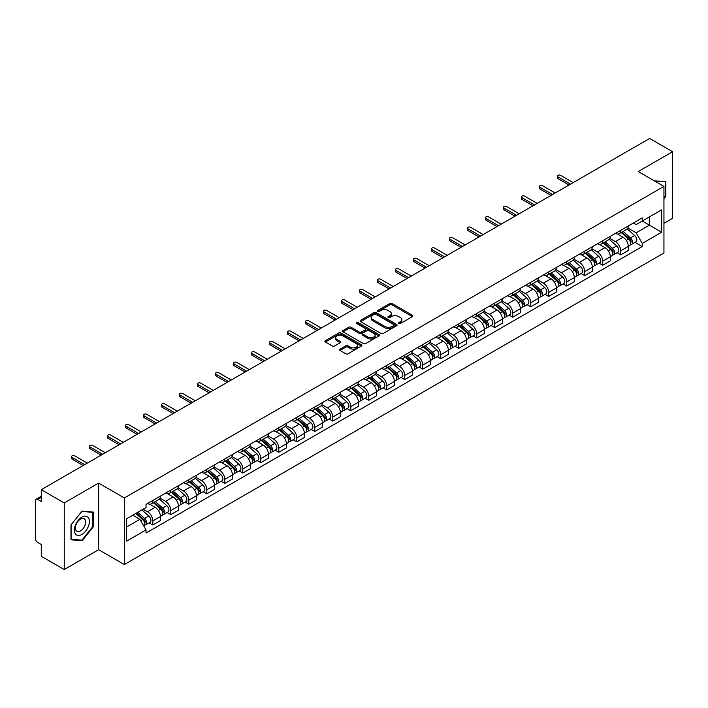 <?xml version="1.0" encoding="UTF-8"?>
<svg xmlns="http://www.w3.org/2000/svg" width="708" height="708" viewBox="0 0 708 708"><rect width="100%" height="100%" fill="white"/><g stroke="black" fill="none" stroke-linecap="round" stroke-linejoin="round"><path stroke-width="1.06" d="M398.79 323.547A1.124 0.646 0 0 0 400.374 323.547L412.401 316.609A1.602 0.92 0 0 0 412.87 315.954A1.602 0.92 0 0 0 412.401 315.299L392.02 303.528A1.602 0.92 0 0 0 389.763 303.528L377.727 310.476A1.124 0.646 0 0 0 377.399 310.936A1.124 0.646 0 0 0 377.727 311.396A1.124 0.646 0 0 0 379.311 311.396L380.869 310.493A5.124 2.956 0 0 1 388.117 310.493L389.816 311.476A5.124 2.956 0 0 1 391.32 313.564A5.124 2.956 0 0 1 389.816 315.653L388.258 316.556A1.124 0.646 0 0 0 387.931 317.016A1.124 0.646 0 0 0 388.258 317.467A1.124 0.646 0 0 0 389.843 317.467L391.4 316.573A5.124 2.956 0 0 1 398.648 316.573L400.347 317.556A5.124 2.956 0 0 1 401.843 319.644A5.124 2.956 0 0 1 400.347 321.733L398.79 322.636A1.124 0.646 0 0 0 398.462 323.096A1.124 0.646 0 0 0 398.79 323.547L398.79 322.636M340.052 349.159A1.602 0.92 0 0 0 339.583 349.814A1.602 0.92 0 0 0 340.052 350.469L345.769 353.77A1.602 0.92 0 0 0 348.035 353.77L361.399 346.053A1.602 0.92 0 0 0 361.868 345.398A1.602 0.92 0 0 0 361.399 344.743L341.017 332.981A1.602 0.92 0 0 0 338.751 332.981L325.388 340.69A1.602 0.92 0 0 0 324.919 341.344A1.602 0.92 0 0 0 325.388 341.999L332.3 345.991A1.602 0.92 0 0 0 334.565 345.991L340.283 342.69A1.602 0.92 0 0 0 340.752 342.035A1.602 0.92 0 0 0 340.283 341.38L336.858 339.406A4.283 2.469 0 0 1 335.601 337.654A4.283 2.469 0 0 1 338.247 335.371A4.283 2.469 0 0 1 342.911 335.902L356.328 343.654A4.283 2.469 0 0 1 357.584 345.398A4.283 2.469 0 0 1 354.938 347.681A4.283 2.469 0 0 1 350.274 347.15L348.035 345.858A1.602 0.92 0 0 0 345.769 345.858L340.052 349.159L340.052 350.469L345.769 347.194L345.769 345.858M124.334 497.954L98.616 483.095L64.242 502.945L41.285 489.688L649.643 138.458L672.6 151.707L638.227 171.557L663.945 186.408L124.334 497.954L124.334 564.55L663.945 253.004L663.945 186.408M380.984 333.441A1.602 0.92 0 0 0 383.249 333.441L396.613 325.724A1.602 0.92 0 0 0 397.082 325.069A1.602 0.92 0 0 0 396.613 324.414L376.231 312.653A1.602 0.92 0 0 0 373.966 312.653L360.602 320.361A1.602 0.92 0 0 0 360.133 321.016A1.602 0.92 0 0 0 360.602 321.671L380.984 333.441M357.142 323.795A1.124 0.646 0 0 1 358.283 323.954L378.984 335.902L365.638 343.601A1.602 0.92 0 0 1 363.381 343.601L342.999 331.84L342.999 330.53A1.602 0.92 0 0 0 342.53 331.185A1.602 0.92 0 0 0 342.999 331.84M342.999 330.53L348.717 327.229A1.602 0.92 0 0 1 350.982 327.229L359.248 331.999A1.602 0.92 0 0 0 361.514 331.999L365.301 329.813A1.602 0.92 0 0 0 365.771 329.158A1.602 0.92 0 0 0 365.301 328.503L356.699 323.538A1.124 0.646 0 0 1 356.372 323.078A1.124 0.646 0 0 1 357.062 322.476A1.124 0.646 0 0 1 358.283 322.618L379.001 334.583A1.602 0.92 0 0 1 379.47 335.238A1.602 0.92 0 0 1 379.001 335.893L379.001 334.583M64.242 502.945L64.242 569.542L41.285 556.293L41.285 544.505L37.71 542.434A3.266 1.885 -120 0 1 35.4 538.443L35.4 500.751A3.266 1.885 -120 0 1 36.073 499.255L41.285 496.246M663.945 223.303L672.6 218.312L672.6 151.707M64.242 569.542L98.616 549.7L124.334 564.55M41.285 489.688L41.285 501.476L37.71 499.414A3.266 1.885 -120 0 0 36.073 499.255M620.695 230.366A7.505 4.337 60 0 1 619.137 233.729L626.748 229.339A7.505 4.337 -120 0 0 628.306 225.967M609.889 238.446L615.385 241.614A7.505 4.337 60 0 1 620.695 250.809L628.306 246.411A7.505 4.337 -120 0 0 622.996 237.224L617.553 234.074M628.306 246.411L628.306 250.473L620.695 254.871L617.04 252.765M619.137 233.729A7.505 4.337 60 0 1 615.447 233.392M620.695 250.809L620.695 254.871M602.694 240.755A7.505 4.337 60 0 1 601.145 244.118L608.756 239.72A7.505 4.337 -120 0 0 610.314 236.357M599.048 263.155L602.694 265.261L610.314 260.863L610.314 256.8A7.505 4.337 -120 0 0 605.004 247.614L599.552 244.464M601.145 244.118A7.505 4.337 60 0 1 597.446 243.782M591.888 248.835L597.393 252.004A7.505 4.337 60 0 1 602.694 261.199L602.694 265.261M584.702 251.136A7.505 4.337 60 0 1 583.144 254.508L590.764 250.11A7.505 4.337 -120 0 0 592.313 246.747M581.056 273.545L584.702 275.651L592.313 271.252L592.313 267.19A7.505 4.337 -120 0 0 587.012 258.004L581.56 254.853M583.144 254.508A7.505 4.337 60 0 1 579.454 254.172M573.896 259.216L579.401 262.394A7.505 4.337 60 0 1 584.702 271.589L584.702 275.651M566.71 261.526A7.505 4.337 60 0 1 565.152 264.898L572.763 260.5A7.505 4.337 -120 0 0 574.321 257.137M563.055 283.926L566.71 286.041L574.321 281.642L574.321 277.58A7.505 4.337 -120 0 0 569.011 268.385L563.568 265.243M565.152 264.898A7.505 4.337 60 0 1 561.462 264.562M555.904 269.606L561.4 272.784A7.505 4.337 60 0 1 566.71 281.979L566.71 286.041M548.709 271.916A7.505 4.337 60 0 1 547.16 275.288L554.771 270.89A7.505 4.337 -120 0 0 556.329 267.527M545.063 294.316L548.709 296.431L556.329 292.032L556.329 287.97A7.505 4.337 -120 0 0 551.019 278.775L545.567 275.633M547.16 275.288A7.505 4.337 60 0 1 543.461 274.952M537.912 279.996L543.408 283.173A7.505 4.337 60 0 1 548.709 292.369L548.709 296.431M530.717 282.306A7.505 4.337 60 0 1 529.168 285.678L536.779 281.28A7.505 4.337 -120 0 0 538.328 277.917M527.071 304.706L530.717 306.812L538.328 302.422L538.328 298.36A7.505 4.337 -120 0 0 533.027 289.165L527.575 286.023M529.168 285.678A7.505 4.337 60 0 1 525.469 285.342M519.911 290.386L525.416 293.563A7.505 4.337 60 0 1 530.717 302.75L530.717 306.812M512.725 292.696A7.505 4.337 60 0 1 511.167 296.068L518.778 291.669A7.505 4.337 -120 0 0 520.336 288.298M509.07 315.095L512.725 317.202L520.336 312.812L520.336 308.75A7.505 4.337 -120 0 0 515.035 299.555L509.583 296.413M511.167 296.068A7.505 4.337 60 0 1 507.477 295.723M501.919 300.776L507.415 303.953A7.505 4.337 60 0 1 512.725 313.14L512.725 317.202M494.724 303.086A7.505 4.337 60 0 1 493.175 306.458L500.786 302.059A7.505 4.337 -120 0 0 502.344 298.688M491.078 325.485L494.733 327.592L502.344 323.202L502.344 319.14A7.505 4.337 -120 0 0 497.034 309.945L491.582 306.803M493.175 306.458A7.505 4.337 60 0 1 489.476 306.113M483.927 311.166L489.423 314.343A7.505 4.337 60 0 1 494.733 323.529L494.733 327.592M476.732 313.476A7.505 4.337 60 0 1 475.183 316.848L482.794 312.449A7.505 4.337 -120 0 0 484.343 309.077M473.086 335.875L476.732 337.981L484.343 333.592L484.343 329.53A7.505 4.337 -120 0 0 479.042 320.335L473.59 317.193M475.183 316.848A7.505 4.337 60 0 1 471.484 316.503M465.926 321.556L471.431 324.733A7.505 4.337 60 0 1 476.732 333.919L476.732 337.981M458.74 323.866A7.505 4.337 60 0 1 457.182 327.229L464.802 322.839A7.505 4.337 -120 0 0 466.351 319.467M455.085 346.265L458.74 348.371L466.351 343.973L466.351 339.911A7.505 4.337 -120 0 0 461.05 330.724L455.598 327.574M457.182 327.229A7.505 4.337 60 0 1 453.492 326.892M447.934 331.946L453.43 335.123A7.505 4.337 60 0 1 458.74 344.309L458.74 348.371M440.748 334.256A7.505 4.337 60 0 1 439.19 337.619L446.801 333.229A7.505 4.337 -120 0 0 448.359 329.857M437.093 356.655L440.748 358.761L448.359 354.363L448.359 350.301A7.505 4.337 -120 0 0 443.049 341.114L437.606 337.964M439.19 337.619A7.505 4.337 60 0 1 435.5 337.282M429.942 342.336L435.438 345.513A7.505 4.337 60 0 1 440.748 354.699L440.748 358.761M422.747 344.646A7.505 4.337 60 0 1 421.198 348.009L428.809 343.619A7.505 4.337 -120 0 0 430.358 340.247M419.101 367.045L422.747 369.151L430.367 364.753L430.367 360.691A7.505 4.337 -120 0 0 425.057 351.504L419.605 348.354M421.198 348.009A7.505 4.337 60 0 1 417.499 347.672M411.941 352.726L417.446 355.894A7.505 4.337 60 0 1 422.747 365.089L422.747 369.151M404.755 355.035A7.505 4.337 60 0 1 403.197 358.398L410.817 354.009A7.505 4.337 -120 0 0 412.366 350.637M401.109 377.435L404.755 379.541L412.366 375.143L412.366 371.081A7.505 4.337 -120 0 0 407.065 361.894L401.613 358.744M403.197 358.398A7.505 4.337 60 0 1 399.507 358.062M393.949 363.115L399.445 366.284A7.505 4.337 60 0 1 404.755 375.479L404.755 379.541M386.763 365.425A7.505 4.337 60 0 1 385.205 368.788L392.816 364.399A7.505 4.337 -120 0 0 394.374 361.027M383.108 387.825L386.763 389.931L394.374 385.533L394.374 381.47A7.505 4.337 -120 0 0 389.064 372.284L383.621 369.134M385.205 368.788A7.505 4.337 60 0 1 381.515 368.452M375.957 373.505L381.453 376.674A7.505 4.337 60 0 1 386.763 385.869L386.763 389.931M368.762 375.806A7.505 4.337 60 0 1 367.213 379.178L374.824 374.78A7.505 4.337 -120 0 0 376.382 371.417M365.116 398.215L368.762 400.321L376.382 395.922L376.382 391.86A7.505 4.337 -120 0 0 371.072 382.674L365.62 379.523M367.213 379.178A7.505 4.337 60 0 1 363.514 378.842M357.956 383.895L363.461 387.064A7.505 4.337 60 0 1 368.762 396.259L368.762 400.321M350.77 386.196A7.505 4.337 60 0 1 349.212 389.568L356.832 385.17A7.505 4.337 -120 0 0 358.381 381.807M347.124 408.604L350.77 410.711L358.381 406.312L358.381 402.25A7.505 4.337 -120 0 0 353.08 393.055L347.628 389.913M349.212 389.568A7.505 4.337 60 0 1 345.522 389.232M339.964 394.276L345.46 397.454A7.505 4.337 60 0 1 350.77 406.649L350.77 410.711M332.778 396.586A7.505 4.337 60 0 1 331.22 399.958L338.831 395.56A7.505 4.337 -120 0 0 340.389 392.197M329.123 418.986L332.778 421.101L340.389 416.702L340.389 412.64A7.505 4.337 -120 0 0 335.079 403.445L329.636 400.303M331.22 399.958A7.505 4.337 60 0 1 327.53 399.622M321.972 404.666L327.468 407.843A7.505 4.337 60 0 1 332.778 417.039L332.778 421.101M314.777 406.976A7.505 4.337 60 0 1 313.228 410.348L320.839 405.95A7.505 4.337 -120 0 0 322.397 402.587M311.131 429.375L314.777 431.491L322.397 427.092L322.397 423.03A7.505 4.337 -120 0 0 317.087 413.835L311.635 410.693M313.228 410.348A7.505 4.337 60 0 1 309.529 410.012M303.98 415.056L309.476 418.233A7.505 4.337 60 0 1 314.777 427.42L314.777 431.491M296.785 417.366A7.505 4.337 60 0 1 295.236 420.738L302.847 416.339A7.505 4.337 -120 0 0 304.396 412.976M293.139 439.765L296.785 441.872L304.396 437.482L304.396 433.42A7.505 4.337 -120 0 0 299.095 424.225L293.643 421.083M295.236 420.738A7.505 4.337 60 0 1 291.537 420.402M285.979 425.446L291.484 428.623A7.505 4.337 60 0 1 296.785 437.81L296.785 441.872M278.793 427.756A7.505 4.337 60 0 1 277.235 431.128L284.846 426.729A7.505 4.337 -120 0 0 286.404 423.357M275.138 450.155L278.793 452.262L286.404 447.872L286.404 443.81A7.505 4.337 -120 0 0 281.094 434.615L275.651 431.473M277.235 431.128A7.505 4.337 60 0 1 273.545 430.783M267.987 435.836L273.483 439.013A7.505 4.337 60 0 1 278.793 448.199L278.793 452.262M260.792 438.146A7.505 4.337 60 0 1 259.243 441.518L266.854 437.119A7.505 4.337 -120 0 0 268.412 433.747M257.146 460.545L260.801 462.651L268.412 458.262L268.412 454.2A7.505 4.337 -120 0 0 263.102 445.005L257.65 441.863M259.243 441.518A7.505 4.337 60 0 1 255.544 441.173M249.995 446.226L255.491 449.403A7.505 4.337 60 0 1 260.801 458.589L260.801 462.651M242.8 448.536A7.505 4.337 60 0 1 241.251 451.908L248.862 447.509A7.505 4.337 -120 0 0 250.411 444.137M239.154 470.935L242.8 473.041L250.411 468.652L250.411 464.581A7.505 4.337 -120 0 0 245.11 455.394L239.658 452.253M241.251 451.908A7.505 4.337 60 0 1 237.552 451.562M231.994 456.616L237.499 459.793A7.505 4.337 60 0 1 242.8 468.979L242.8 473.041M224.808 458.926A7.505 4.337 60 0 1 223.25 462.289L230.87 457.899A7.505 4.337 -120 0 0 232.419 454.527M221.153 481.325L224.808 483.431L232.419 479.033L232.419 474.971A7.505 4.337 -120 0 0 227.118 465.784L221.666 462.634M223.25 462.289A7.505 4.337 60 0 1 219.56 461.952M214.002 467.006L219.498 470.183A7.505 4.337 60 0 1 224.808 479.369L224.808 483.431M206.816 469.315A7.505 4.337 60 0 1 205.258 472.679L212.869 468.289A7.505 4.337 -120 0 0 214.427 464.917M203.161 491.715L206.816 493.821L214.427 489.423L214.427 485.361A7.505 4.337 -120 0 0 209.117 476.174L203.674 473.024M205.258 472.679A7.505 4.337 60 0 1 201.568 472.342M196.01 477.396L201.506 480.573A7.505 4.337 60 0 1 206.816 489.759L206.816 493.821M188.815 479.705A7.505 4.337 60 0 1 187.266 483.068L194.877 478.679A7.505 4.337 -120 0 0 196.426 475.307M185.169 502.105L188.815 504.211L196.435 499.813L196.435 495.75A7.505 4.337 -120 0 0 191.125 486.564L185.673 483.414M187.266 483.068A7.505 4.337 60 0 1 183.567 482.732M178.009 487.785L183.514 490.954A7.505 4.337 60 0 1 188.815 500.149L188.815 504.211M170.823 490.095A7.505 4.337 60 0 1 169.265 493.458L176.885 489.069A7.505 4.337 -120 0 0 178.434 485.697M167.168 512.495L170.823 514.601L178.434 510.202L178.434 506.14A7.505 4.337 -120 0 0 173.133 496.954L167.681 493.803M169.265 493.458A7.505 4.337 60 0 1 165.575 493.122M160.017 498.175L165.513 501.344A7.505 4.337 60 0 1 170.823 510.539L170.823 514.601M152.831 500.485A7.505 4.337 60 0 1 151.273 503.848L158.884 499.45A7.505 4.337 -120 0 0 160.442 496.087M149.176 522.885L152.831 524.991L160.442 520.592L160.442 516.53A7.505 4.337 -120 0 0 155.132 507.344L149.689 504.193M151.273 503.848A7.505 4.337 60 0 1 147.583 503.512M143.14 509.202L147.521 511.734A7.505 4.337 60 0 1 152.831 520.929L152.831 524.991M633.439 223.002L636.147 224.569L661.644 209.851L649.413 216.913L649.413 225.171L636.147 232.826L627.881 228.056M126.644 526.991L139.91 519.327L146.025 529.92L126.644 541.107L126.644 518.725L146.025 507.539L146.025 504.406L642.262 217.905L642.262 221.038L661.644 232.224L642.262 243.419L636.147 232.826M661.644 209.851L661.644 232.224M146.025 529.92L146.025 533.044L642.262 246.543L642.262 243.419M663.945 198.691L665.856 196.328L665.856 181.487L654.396 180.894L665.272 181.779L665.272 196.16L663.945 197.815M98.616 483.095L98.616 549.7M70.986 539.77L82.119 540.762L93.252 526.911L93.252 512.07L82.119 511.079L70.986 524.929L70.986 539.77M139.91 519.327L132.759 515.203M635.041 242.375L642.262 246.543M665.272 195.992L665.856 196.328M80.942 540.08L82.119 540.762M92.668 526.584L93.252 526.911M399.232 323.706L400.347 323.069A5.124 2.956 0 0 0 401.843 320.981L401.843 319.644M391.32 313.564L391.32 314.901A5.124 2.956 0 0 1 389.816 316.989L388.71 317.626M412.383 316.618L392.02 304.865A1.602 0.92 0 0 0 389.763 304.865L378.178 311.547M396.586 325.733L376.231 313.98A1.602 0.92 0 0 0 373.966 313.98L360.629 321.68M393.781 325.53A1.124 0.646 0 0 0 394.108 325.069A1.124 0.646 0 0 0 393.781 324.609L375.886 314.281A1.124 0.646 0 0 0 374.302 314.281L372.665 315.228A5.124 2.956 0 0 0 371.16 317.326A5.124 2.956 0 0 0 372.665 319.414L384.886 326.476A5.124 2.956 0 0 0 392.135 326.476L393.781 325.53L393.781 326.857A1.124 0.646 0 0 0 394.108 326.406L394.108 325.069M371.16 317.326L371.16 318.653A5.124 2.956 0 0 0 372.665 320.751L372.665 319.414M393.781 326.857L392.135 327.804A5.124 2.956 0 0 1 384.886 327.804L372.665 320.751M343.017 331.848L348.717 328.556L348.717 327.229M365.771 329.158L365.771 330.486A1.602 0.92 0 0 1 365.301 331.14L361.514 333.335A1.602 0.92 0 0 1 359.248 333.335L350.982 328.556A1.602 0.92 0 0 0 348.717 328.556M367.824 336.955A4.283 2.469 0 0 0 372.488 337.486A4.283 2.469 0 0 0 375.134 335.203A4.283 2.469 0 0 0 373.877 333.45L369.151 330.724A1.602 0.92 0 0 0 366.886 330.724L363.098 332.91A1.602 0.92 0 0 0 362.629 333.565A1.602 0.92 0 0 0 363.098 334.22L367.824 336.955L367.824 338.282A4.283 2.469 0 0 0 372.488 338.822A4.283 2.469 0 0 0 375.134 336.539L375.134 335.203M362.629 333.565L362.629 334.902A1.602 0.92 0 0 0 363.098 335.557L363.098 334.22M367.824 338.282L363.098 335.557M357.584 345.398L357.584 346.734A4.283 2.469 0 0 1 354.938 349.017A4.283 2.469 0 0 1 350.274 348.478L348.035 347.194A1.602 0.92 0 0 0 345.769 347.194M335.601 337.654L335.601 338.99A4.283 2.469 0 0 0 336.858 340.734L336.858 339.406M340.256 342.699L336.858 340.734M361.372 346.07L341.017 334.309A1.602 0.92 0 0 0 338.751 334.309L325.414 342.017M621.208 232.534L628.545 239.074A4.08 2.354 60 0 1 629.828 245.384L628.306 246.26M621.403 232.702L624.854 234.702M621.951 232.109L630.111 239.384A1.956 1.133 60 0 1 630.722 242.41A1.956 1.133 60 0 1 630.545 242.481M623.173 231.401L630.509 237.941A4.08 2.354 60 0 1 631.784 244.251A4.08 2.354 60 0 1 630.554 244.384M627.261 228.95L634.66 235.543A4.08 2.354 60 0 1 635.934 241.853L631.784 244.251M569.011 185.009L557.939 178.62A1.876 1.08 180 0 1 557.391 177.85L557.391 176.115A1.876 1.08 -0 0 0 557.939 176.885L570.515 184.142M573.17 182.611L560.594 175.354A1.876 1.08 -0 0 0 558.55 175.115A1.876 1.08 -0 0 0 557.391 176.115M603.216 242.924L610.553 249.464A4.08 2.354 60 0 1 611.827 255.774L610.305 256.65M603.411 243.092L606.862 245.092M603.959 242.499L612.119 249.774A1.956 1.133 60 0 1 612.73 252.8A1.956 1.133 60 0 1 612.553 252.871M605.181 241.791L612.509 248.331A4.08 2.354 60 0 1 613.792 254.641A4.08 2.354 60 0 1 612.562 254.774M609.269 239.339L616.668 245.933A4.08 2.354 60 0 1 617.942 252.243L613.792 254.641M585.224 253.314L592.552 259.854A4.08 2.354 60 0 1 593.835 266.164L592.313 267.04M585.419 253.482L588.87 255.473M585.959 252.88L594.118 260.163A1.956 1.133 60 0 1 594.738 263.19A1.956 1.133 60 0 1 594.561 263.261M587.18 252.181L594.516 258.721A4.08 2.354 60 0 1 595.8 265.031A4.08 2.354 60 0 1 594.561 265.155M591.269 249.72L598.667 256.323A4.08 2.354 60 0 1 599.95 262.633L595.8 265.031M664.564 181.372L665.272 181.779M88.376 517.707A10.602 6.124 120 0 0 78.137 520.451A10.602 6.124 120 0 0 75.393 533.867A10.602 6.124 120 0 0 85.633 531.124A10.602 6.124 120 0 0 88.376 517.707M84.969 519.468A7.257 4.195 120 0 0 84.155 518.716A7.257 4.195 120 0 0 77.393 522.106A7.257 4.195 120 0 0 76.075 530.531A7.257 4.195 120 0 0 76.889 531.283A7.257 4.195 120 0 0 83.65 527.894A7.257 4.195 120 0 0 84.969 519.468M81.889 540.169L71.101 539.204L71.101 524.823L81.889 511.406L92.668 512.371L92.668 526.752L81.889 540.169M91.96 511.955L92.668 512.371M551.019 195.399L539.947 189.001A1.876 1.08 180 0 1 539.399 188.239L539.399 186.505A1.876 1.08 -0 0 0 539.947 187.275L552.523 194.532M555.169 193.001L542.602 185.744A1.876 1.08 -0 0 0 540.558 185.505A1.876 1.08 -0 0 0 539.399 186.505M533.027 205.789L521.955 199.391A1.876 1.08 180 0 1 521.398 198.629L521.398 196.895A1.876 1.08 -0 0 0 521.955 197.665L534.522 204.922M537.177 203.391L524.601 196.134A1.876 1.08 -0 0 0 522.557 195.895A1.876 1.08 -0 0 0 521.398 196.895M567.232 263.703L574.56 270.244A4.08 2.354 60 0 1 575.843 276.554L574.321 277.43M567.418 263.872L570.878 265.863M567.966 263.27L576.126 270.553A1.956 1.133 60 0 1 576.746 273.58A1.956 1.133 60 0 1 576.56 273.651M569.188 262.571L576.524 269.111A4.08 2.354 60 0 1 577.799 275.421A4.08 2.354 60 0 1 576.569 275.545M573.276 260.11L580.675 266.712A4.08 2.354 60 0 1 581.958 273.022L577.799 275.421M549.231 274.093L556.568 280.634A4.08 2.354 60 0 1 557.842 286.935L556.329 287.82M549.426 274.261L552.877 276.253M549.974 273.66L558.134 280.943A1.956 1.133 60 0 1 558.745 283.97A1.956 1.133 60 0 1 558.568 284.041M551.196 272.961L558.524 279.501A4.08 2.354 60 0 1 559.807 285.811A4.08 2.354 60 0 1 558.577 285.935M555.284 270.5L562.683 277.102A4.08 2.354 60 0 1 563.957 283.412L559.807 285.811M531.239 284.474L538.567 291.023A4.08 2.354 60 0 1 539.85 297.325L538.328 298.21M531.434 284.651L534.885 286.643M531.982 284.05L540.133 291.333A1.956 1.133 60 0 1 540.753 294.36A1.956 1.133 60 0 1 540.576 294.431M533.204 283.35L540.531 289.891A4.08 2.354 60 0 1 541.815 296.192A4.08 2.354 60 0 1 540.585 296.325M537.284 280.89L544.682 287.492A4.08 2.354 60 0 1 545.965 293.802L541.815 296.192M515.026 216.179L503.954 209.78A1.876 1.08 180 0 1 503.406 209.019L503.406 207.285A1.876 1.08 -0 0 0 503.954 208.055L516.53 215.312M519.185 213.781L506.609 206.524A1.876 1.08 -0 0 0 504.565 206.285A1.876 1.08 -0 0 0 503.406 207.285M497.034 226.569L485.962 220.17A1.876 1.08 180 0 1 485.414 219.409L485.414 217.675A1.876 1.08 -0 0 0 485.962 218.445L498.538 225.702M501.184 224.171L488.617 216.905A1.876 1.08 -0 0 0 486.573 216.675A1.876 1.08 -0 0 0 485.414 217.675M479.042 236.959L467.97 230.56A1.876 1.08 180 0 1 467.422 229.799L467.422 228.064A1.876 1.08 -0 0 0 467.97 228.826L480.537 236.091M483.192 234.56L470.616 227.295A1.876 1.08 -0 0 0 468.572 227.064A1.876 1.08 -0 0 0 467.422 228.064M513.247 294.864L520.575 301.413A4.08 2.354 60 0 1 521.858 307.714L520.336 308.599M513.442 295.041L516.893 297.033M513.981 294.44L522.141 301.723A1.956 1.133 60 0 1 522.761 304.75A1.956 1.133 60 0 1 522.575 304.821M515.203 293.731L522.539 300.281A4.08 2.354 60 0 1 523.814 306.582A4.08 2.354 60 0 1 522.584 306.714M519.291 291.28L526.69 297.882A4.08 2.354 60 0 1 527.973 304.183L523.814 306.582M461.05 247.34L449.969 240.95A1.876 1.08 180 0 1 449.421 240.189L449.421 238.454A1.876 1.08 -0 0 0 449.969 239.216L462.545 246.481M465.2 244.95L452.624 237.684A1.876 1.08 -0 0 0 450.58 237.454A1.876 1.08 -0 0 0 449.421 238.454M495.246 305.254L502.583 311.803A4.08 2.354 60 0 1 503.866 318.104L502.344 318.981M495.441 305.431L498.892 307.422M495.989 304.829L504.149 312.113A1.956 1.133 60 0 1 504.76 315.14A1.956 1.133 60 0 1 504.583 315.21M497.211 304.121L504.538 310.67A4.08 2.354 60 0 1 505.822 316.972A4.08 2.354 60 0 1 504.592 317.104M501.299 301.67L508.698 308.272A4.08 2.354 60 0 1 509.972 314.573L505.822 316.972M443.049 257.73L431.977 251.34A1.876 1.08 180 0 1 431.429 250.57L431.429 248.844A1.876 1.08 -0 0 0 431.977 249.605L444.553 256.871M447.199 255.331L434.632 248.074A1.876 1.08 -0 0 0 432.588 247.844A1.876 1.08 -0 0 0 431.429 248.844M477.254 315.644L484.591 322.193A4.08 2.354 60 0 1 485.865 328.494L484.343 329.37M477.449 315.821L480.9 317.812M477.997 315.219L486.157 322.503A1.956 1.133 60 0 1 486.768 325.53A1.956 1.133 60 0 1 486.591 325.6M479.219 314.511L486.546 321.06A4.08 2.354 60 0 1 487.83 327.361A4.08 2.354 60 0 1 486.6 327.494M483.307 312.06L490.697 318.662A4.08 2.354 60 0 1 491.98 324.963L487.83 327.361M425.057 268.12L413.985 261.73A1.876 1.08 180 0 1 413.437 260.96L413.437 259.234A1.876 1.08 -0 0 0 413.985 259.995L426.552 267.252M429.207 265.721L416.631 258.464A1.876 1.08 -0 0 0 414.587 258.234A1.876 1.08 -0 0 0 413.437 259.234M459.262 326.034L466.59 332.574A4.08 2.354 60 0 1 467.873 338.884L466.351 339.76M459.457 326.211L462.908 328.202M459.996 325.609L468.156 332.893A1.956 1.133 60 0 1 468.776 335.919A1.956 1.133 60 0 1 468.599 335.99M461.218 324.901L468.554 331.45A4.08 2.354 60 0 1 469.829 337.751A4.08 2.354 60 0 1 468.599 337.884M465.306 322.45L472.705 329.052A4.08 2.354 60 0 1 473.988 335.353L469.829 337.751M407.065 278.51L395.984 272.12A1.876 1.08 180 0 1 395.436 271.35L395.436 269.624A1.876 1.08 -0 0 0 395.984 270.385L408.56 277.642M411.215 276.111L398.639 268.854A1.876 1.08 -0 0 0 396.595 268.624A1.876 1.08 -0 0 0 395.436 269.624M441.261 336.424L448.598 342.964A4.08 2.354 60 0 1 449.881 349.274L448.359 350.15M441.456 336.601L444.907 338.592M442.004 335.999L450.164 343.274A1.956 1.133 60 0 1 450.775 346.309A1.956 1.133 60 0 1 450.598 346.38M443.226 335.291L450.562 341.831A4.08 2.354 60 0 1 451.837 348.141A4.08 2.354 60 0 1 450.607 348.274M447.314 332.84L454.713 339.442A4.08 2.354 60 0 1 455.987 345.743L451.837 348.141M389.064 288.899L377.992 282.51A1.876 1.08 180 0 1 377.444 281.74L377.444 280.014A1.876 1.08 -0 0 0 377.992 280.775L390.568 288.032M393.223 286.501L380.647 279.244A1.876 1.08 -0 0 0 378.603 279.005A1.876 1.08 -0 0 0 377.444 280.014M423.269 346.814L430.606 353.354A4.08 2.354 60 0 1 431.88 359.664L430.358 360.54M423.464 346.991L426.915 348.982M424.012 346.389L432.172 353.664A1.956 1.133 60 0 1 432.783 356.69A1.956 1.133 60 0 1 432.606 356.761M425.234 345.681L432.561 352.221A4.08 2.354 60 0 1 433.845 358.531A4.08 2.354 60 0 1 432.615 358.664M429.322 343.23L436.712 349.823A4.08 2.354 60 0 1 437.995 356.133L433.845 358.531M371.072 299.289L360 292.9A1.876 1.08 180 0 1 359.452 292.13L359.452 290.395A1.876 1.08 -0 0 0 360 291.165L372.567 298.422M375.222 296.891L362.655 289.634A1.876 1.08 -0 0 0 360.611 289.395A1.876 1.08 -0 0 0 359.452 290.395M405.277 357.204L412.605 363.744A4.08 2.354 60 0 1 413.888 370.054L412.366 370.93M405.472 357.381L408.923 359.372M406.011 356.779L414.171 364.054A1.956 1.133 60 0 1 414.791 367.08A1.956 1.133 60 0 1 414.614 367.151M407.233 356.071L414.569 362.611A4.08 2.354 60 0 1 415.853 368.921A4.08 2.354 60 0 1 414.614 369.054M411.321 353.619L418.72 360.213A4.08 2.354 60 0 1 420.003 366.523L415.853 368.921M353.08 309.679L341.999 303.289A1.876 1.08 180 0 1 341.451 302.52L341.451 300.785A1.876 1.08 -0 0 0 341.999 301.555L354.575 308.812M357.23 307.281L344.654 300.024A1.876 1.08 -0 0 0 342.61 299.785A1.876 1.08 -0 0 0 341.451 300.785M387.276 367.594L394.613 374.134A4.08 2.354 60 0 1 395.896 380.444L394.374 381.32M387.471 367.762L390.922 369.762M388.019 367.169L396.179 374.444A1.956 1.133 60 0 1 396.79 377.47A1.956 1.133 60 0 1 396.613 377.541M389.241 366.461L396.577 373.001A4.08 2.354 60 0 1 397.852 379.311A4.08 2.354 60 0 1 396.622 379.444M393.329 364.009L400.728 370.603A4.08 2.354 60 0 1 402.002 376.913L397.852 379.311M335.079 320.069L324.007 313.679A1.876 1.08 180 0 1 323.459 312.909L323.459 311.175A1.876 1.08 -0 0 0 324.007 311.945L336.583 319.202M339.238 317.671L326.662 310.414A1.876 1.08 -0 0 0 324.618 310.175A1.876 1.08 -0 0 0 323.459 311.175M369.284 377.984L376.621 384.524A4.08 2.354 60 0 1 377.895 390.834L376.373 391.71M369.479 378.152L372.93 380.152M370.027 377.559L378.187 384.833A1.956 1.133 60 0 1 378.798 387.86A1.956 1.133 60 0 1 378.621 387.931M371.249 376.851L378.576 383.391A4.08 2.354 60 0 1 379.86 389.701A4.08 2.354 60 0 1 378.63 389.834M375.337 374.39L382.736 380.993A4.08 2.354 60 0 1 384.01 387.303L379.86 389.701M317.087 330.459L306.015 324.06A1.876 1.08 180 0 1 305.467 323.299L305.467 321.565A1.876 1.08 -0 0 0 306.015 322.335L318.591 329.592M321.237 328.061L308.67 320.804A1.876 1.08 -0 0 0 306.626 320.565A1.876 1.08 -0 0 0 305.467 321.565M351.292 388.373L358.62 394.914A4.08 2.354 60 0 1 359.903 401.224L358.381 402.1M351.487 388.542L354.938 390.533M352.026 387.94L360.186 395.223A1.956 1.133 60 0 1 360.806 398.25A1.956 1.133 60 0 1 360.629 398.321M353.248 387.241L360.584 393.781A4.08 2.354 60 0 1 361.868 400.091A4.08 2.354 60 0 1 360.629 400.215M357.336 384.78L364.735 391.382A4.08 2.354 60 0 1 366.018 397.692L361.868 400.091M299.095 340.849L288.023 334.45A1.876 1.08 180 0 1 287.466 333.689L287.466 331.955A1.876 1.08 -0 0 0 288.023 332.725L300.59 339.982M303.245 338.451L290.669 331.194A1.876 1.08 -0 0 0 288.625 330.955A1.876 1.08 -0 0 0 287.466 331.955M333.3 398.763L340.628 405.303A4.08 2.354 60 0 1 341.911 411.614L340.389 412.49M333.486 398.931L336.937 400.923M334.034 398.33L342.194 405.613A1.956 1.133 60 0 1 342.814 408.64A1.956 1.133 60 0 1 342.628 408.711M335.256 397.631L342.592 404.171A4.08 2.354 60 0 1 343.867 410.481A4.08 2.354 60 0 1 342.637 410.605M339.344 395.17L346.743 401.772A4.08 2.354 60 0 1 348.026 408.082L343.867 410.481M281.094 351.239L270.022 344.84A1.876 1.08 180 0 1 269.474 344.079L269.474 342.345A1.876 1.08 -0 0 0 270.022 343.115L282.598 350.371M285.253 348.84L272.677 341.583A1.876 1.08 -0 0 0 270.633 341.344A1.876 1.08 -0 0 0 269.474 342.345M315.299 409.153L322.636 415.693A4.08 2.354 60 0 1 323.91 421.995L322.388 422.88M315.494 409.321L318.945 411.313M316.042 408.72L324.202 416.003A1.956 1.133 60 0 1 324.813 419.03A1.956 1.133 60 0 1 324.636 419.101M317.264 408.02L324.591 414.561A4.08 2.354 60 0 1 325.875 420.871A4.08 2.354 60 0 1 324.645 420.995M321.352 405.56L328.751 412.162A4.08 2.354 60 0 1 330.025 418.472L325.875 420.871M263.102 361.629L252.03 355.23A1.876 1.08 180 0 1 251.482 354.469L251.482 352.734A1.876 1.08 -0 0 0 252.03 353.504L264.606 360.761M267.252 359.23L254.685 351.964A1.876 1.08 -0 0 0 252.641 351.734A1.876 1.08 -0 0 0 251.482 352.734M297.307 419.534L304.635 426.083A4.08 2.354 60 0 1 305.918 432.384L304.396 433.269M297.502 419.711L300.953 421.702M298.05 419.109L306.201 426.393A1.956 1.133 60 0 1 306.821 429.42A1.956 1.133 60 0 1 306.644 429.49M299.263 418.41L306.599 424.95A4.08 2.354 60 0 1 307.883 431.252A4.08 2.354 60 0 1 306.652 431.384M303.351 415.95L310.75 422.552A4.08 2.354 60 0 1 312.033 428.862L307.883 431.252M245.11 372.019L234.038 365.62A1.876 1.08 180 0 1 233.49 364.859L233.49 363.124A1.876 1.08 -0 0 0 234.038 363.885L246.605 371.151M249.26 369.62L236.684 362.354A1.876 1.08 -0 0 0 234.64 362.124A1.876 1.08 -0 0 0 233.49 363.124M279.315 429.924L286.643 436.473A4.08 2.354 60 0 1 287.926 442.774L286.404 443.659M279.51 430.101L282.961 432.092M280.049 429.499L288.209 436.783A1.956 1.133 60 0 1 288.829 439.81A1.956 1.133 60 0 1 288.643 439.88M281.271 428.791L288.607 435.34A4.08 2.354 60 0 1 289.882 441.642A4.08 2.354 60 0 1 288.652 441.774M285.359 426.34L292.758 432.942A4.08 2.354 60 0 1 294.041 439.243L289.882 441.642M227.118 382.4L216.037 376.01A1.876 1.08 180 0 1 215.489 375.24L215.489 373.514A1.876 1.08 -0 0 0 216.037 374.275L228.613 381.541M231.268 380.01L218.692 372.744A1.876 1.08 -0 0 0 216.648 372.514A1.876 1.08 -0 0 0 215.489 373.514M261.314 440.314L268.651 446.863A4.08 2.354 60 0 1 269.934 453.164L268.412 454.04M261.509 440.491L264.96 442.482M262.057 439.889L270.217 447.173A1.956 1.133 60 0 1 270.828 450.2A1.956 1.133 60 0 1 270.651 450.27M263.279 439.181L270.606 445.73A4.08 2.354 60 0 1 271.89 452.031A4.08 2.354 60 0 1 270.66 452.164M267.367 436.73L274.766 443.332A4.08 2.354 60 0 1 276.04 449.633L271.89 452.031M209.117 392.79L198.045 386.4A1.876 1.08 180 0 1 197.497 385.63L197.497 383.904A1.876 1.08 -0 0 0 198.045 384.665L210.621 391.931M213.267 390.391L200.7 383.134A1.876 1.08 -0 0 0 198.656 382.904A1.876 1.08 -0 0 0 197.497 383.904M243.322 450.704L250.659 457.253A4.08 2.354 60 0 1 251.933 463.554L250.411 464.43M243.517 450.881L246.968 452.872M244.065 450.279L252.225 457.563A1.956 1.133 60 0 1 252.836 460.589A1.956 1.133 60 0 1 252.659 460.66M245.287 449.571L252.614 456.12A4.08 2.354 60 0 1 253.898 462.421A4.08 2.354 60 0 1 252.667 462.554M249.375 447.12L256.765 453.722A4.08 2.354 60 0 1 258.048 460.023L253.898 462.421M191.125 403.179L180.053 396.79A1.876 1.08 180 0 1 179.505 396.02L179.505 394.294A1.876 1.08 -0 0 0 180.053 395.055L192.62 402.312M195.275 400.781L182.699 393.524A1.876 1.08 -0 0 0 180.655 393.294A1.876 1.08 -0 0 0 179.505 394.294M225.33 461.094L232.658 467.634A4.08 2.354 60 0 1 233.941 473.944L232.419 474.82M225.525 461.271L228.976 463.262M226.064 460.669L234.224 467.953A1.956 1.133 60 0 1 234.844 470.979A1.956 1.133 60 0 1 234.658 471.05M227.286 459.961L234.622 466.51A4.08 2.354 60 0 1 235.897 472.811A4.08 2.354 60 0 1 234.667 472.944M231.374 457.51L238.773 464.112A4.08 2.354 60 0 1 240.056 470.413L235.897 472.811M173.133 413.569L162.052 407.18A1.876 1.08 180 0 1 161.504 406.41L161.504 404.684A1.876 1.08 -0 0 0 162.052 405.445L174.628 412.702M177.283 411.171L164.707 403.914A1.876 1.08 -0 0 0 162.663 403.684A1.876 1.08 -0 0 0 161.504 404.684M207.329 471.484L214.666 478.024A4.08 2.354 60 0 1 215.949 484.334L214.427 485.21M207.524 471.661L210.975 473.652M208.072 471.059L216.232 478.334A1.956 1.133 60 0 1 216.843 481.36A1.956 1.133 60 0 1 216.666 481.44M209.294 470.351L216.621 476.891A4.08 2.354 60 0 1 217.905 483.201A4.08 2.354 60 0 1 216.675 483.334M213.382 467.9L220.781 474.502A4.08 2.354 60 0 1 222.055 480.803L217.905 483.201M155.132 423.959L144.06 417.57A1.876 1.08 180 0 1 143.512 416.8L143.512 415.074A1.876 1.08 -0 0 0 144.06 415.835L156.636 423.092M159.291 421.561L146.715 414.304A1.876 1.08 -0 0 0 144.671 414.065A1.876 1.08 -0 0 0 143.512 415.074M189.337 481.874L196.674 488.414A4.08 2.354 60 0 1 197.948 494.724L196.426 495.6M189.532 482.051L192.983 484.042M190.08 481.449L198.24 488.724A1.956 1.133 60 0 1 198.851 491.75A1.956 1.133 60 0 1 198.674 491.821M191.302 480.741L198.629 487.281A4.08 2.354 60 0 1 199.913 493.591A4.08 2.354 60 0 1 198.683 493.724M195.39 478.289L202.78 484.883A4.08 2.354 60 0 1 204.063 491.193L199.913 493.591M137.14 434.349L126.068 427.959A1.876 1.08 180 0 1 125.52 427.19L125.52 425.455A1.876 1.08 -0 0 0 126.068 426.225L138.635 433.482M141.29 431.951L128.723 424.694A1.876 1.08 -0 0 0 126.679 424.455A1.876 1.08 -0 0 0 125.52 425.455M171.345 492.264L178.673 498.804A4.08 2.354 60 0 1 179.956 505.114L178.434 505.99M171.54 492.432L174.991 494.432M172.079 491.839L180.239 499.113A1.956 1.133 60 0 1 180.859 502.14A1.956 1.133 60 0 1 180.682 502.211M173.301 491.131L180.637 497.671A4.08 2.354 60 0 1 181.921 503.981A4.08 2.354 60 0 1 180.682 504.114M177.389 488.679L184.788 495.273A4.08 2.354 60 0 1 186.071 501.583L181.921 503.981M119.148 444.739L108.067 438.349A1.876 1.08 180 0 1 107.519 437.579L107.519 435.845A1.876 1.08 -0 0 0 108.067 436.615L120.643 443.872M123.298 442.341L110.722 435.084A1.876 1.08 -0 0 0 108.678 434.845A1.876 1.08 -0 0 0 107.519 435.845M153.344 502.653L160.681 509.194A4.08 2.354 60 0 1 161.964 515.504L160.442 516.38M153.539 502.822L156.99 504.822M154.087 502.229L162.247 509.503A1.956 1.133 60 0 1 162.858 512.53A1.956 1.133 60 0 1 162.681 512.601M155.309 501.521L162.645 508.061A4.08 2.354 60 0 1 163.92 514.371A4.08 2.354 60 0 1 162.69 514.504M159.397 499.069L166.796 505.662A4.08 2.354 60 0 1 168.07 511.973L163.92 514.371M101.147 455.129L90.075 448.73A1.876 1.08 180 0 1 89.527 447.969L89.527 446.235A1.876 1.08 -0 0 0 90.075 447.005L102.651 454.262M105.306 452.731L92.73 445.474A1.876 1.08 -0 0 0 90.686 445.235A1.876 1.08 -0 0 0 89.527 446.235M135.803 513.442L142.689 519.584A4.08 2.354 60 0 1 143.963 525.894L143.768 526.009M135.874 513.397L138.998 515.203M136.538 513.017L144.255 519.893A1.956 1.133 60 0 1 144.866 522.92A1.956 1.133 60 0 1 144.689 522.991M137.759 512.309L144.644 518.451A4.08 2.354 60 0 1 145.928 524.761A4.08 2.354 60 0 1 144.697 524.894M141.919 509.91L148.795 516.052A4.08 2.354 60 0 1 150.078 522.362L145.928 524.761M83.155 465.519L72.083 459.12A1.876 1.08 180 0 1 71.535 458.359L71.535 456.625A1.876 1.08 -0 0 0 72.083 457.395L84.659 464.652M87.305 463.12L74.738 455.864A1.876 1.08 -0 0 0 72.694 455.625A1.876 1.08 -0 0 0 71.535 456.625M170.823 510.539L178.434 506.14M188.815 500.149L196.435 495.75M206.816 489.759L214.427 485.361M224.808 479.369L232.419 474.971M242.8 468.979L250.411 464.581M260.801 458.589L268.412 454.2M278.793 448.199L286.404 443.81M296.785 437.81L304.396 433.42M314.777 427.42L322.397 423.03M332.778 417.039L340.389 412.64M350.77 406.649L358.381 402.25M368.762 396.259L376.382 391.86M386.763 385.869L394.374 381.47M404.755 375.479L412.366 371.081M422.747 365.089L430.367 360.691M440.748 354.699L448.359 350.301M458.74 344.309L466.351 339.911M476.732 333.919L484.343 329.53M494.733 323.529L502.344 319.14M512.725 313.14L520.336 308.75M530.717 302.75L538.328 298.36M548.709 292.369L556.329 287.97M566.71 281.979L574.321 277.58M584.702 271.589L592.313 267.19M602.694 261.199L610.314 256.8M152.831 520.929L160.442 516.53M147.521 511.734L155.132 507.344M165.513 501.344L173.133 496.954M183.514 490.954L191.125 486.564M201.506 480.573L209.117 476.174M219.498 470.183L227.118 465.784M237.499 459.793L245.11 455.394M255.491 449.403L263.102 445.005M273.483 439.013L281.094 434.615M291.484 428.623L299.095 424.225M309.476 418.233L317.087 413.835M327.468 407.843L335.079 403.445M345.46 397.454L353.08 393.055M363.461 387.064L371.072 382.674M381.453 376.674L389.064 372.284M399.445 366.284L407.065 361.894M417.446 355.894L425.057 351.504M435.438 345.513L443.049 341.114M453.43 335.123L461.05 330.724M471.431 324.733L479.042 320.335M489.423 314.343L497.034 309.945M507.415 303.953L515.035 299.555M525.416 293.563L533.027 289.165M543.408 283.173L551.019 278.775M561.4 272.784L569.011 268.385M579.401 262.394L587.012 258.004M597.393 252.004L605.004 247.614M615.385 241.614L622.996 237.224M41.285 497.352L37.71 499.414M400.347 323.069L400.347 321.733M388.258 317.467L388.258 316.556M389.816 316.989L389.816 315.653M377.727 311.396L377.727 310.476M389.763 304.865L389.763 303.528M392.02 304.865L392.02 303.528M412.401 316.609L412.401 315.299M360.602 321.671L360.602 320.361M373.966 313.98L373.966 312.653M376.231 313.98L376.231 312.653M396.613 325.724L396.613 324.414M384.886 327.804L384.886 326.476M392.135 327.804L392.135 326.476M350.982 328.556L350.982 327.229M359.248 333.335L359.248 331.999M361.514 333.335L361.514 331.999M365.301 331.14L365.301 329.813M358.283 323.954L358.283 322.618M348.035 347.194L348.035 345.858M350.274 348.478L350.274 347.15M340.283 342.69L340.283 341.38M325.388 341.999L325.388 340.69M338.751 334.309L338.751 332.981M341.017 334.309L341.017 332.981M361.399 346.053L361.399 344.743M628.545 239.074L626.261 240.393M631.129 241.516L630.394 241.941M634.66 235.543L630.509 237.941M557.939 176.885L557.939 178.62M610.553 249.464L608.26 250.782M613.137 251.906L612.402 252.331M616.668 245.933L612.509 248.331M592.552 259.854L590.268 261.172M595.145 262.296L594.41 262.721M598.667 256.323L594.516 258.721M539.947 187.275L539.947 189.001M521.955 197.665L521.955 199.391M574.56 270.244L572.276 271.562M577.144 272.686L576.409 273.111M580.675 266.712L576.524 269.111M556.568 280.634L554.275 281.952M559.152 283.076L558.417 283.501M562.683 277.102L558.524 279.501M538.567 291.023L536.283 292.342M541.16 293.466L540.425 293.891M544.682 287.492L540.531 289.891M503.954 208.055L503.954 209.78M485.962 218.445L485.962 220.17M467.97 228.826L467.97 230.56M520.575 301.413L518.291 302.732M523.159 303.856L522.424 304.281M526.69 297.882L522.539 300.281M449.969 239.216L449.969 240.95M502.583 311.803L500.299 313.122M505.167 314.246L504.432 314.662M508.698 308.272L504.538 310.67M431.977 249.605L431.977 251.34M484.591 322.193L482.298 323.512M487.175 324.627L486.44 325.052M490.697 318.662L486.546 321.06M413.985 259.995L413.985 261.73M466.59 332.574L464.306 333.902M469.174 335.017L468.439 335.442M472.705 329.052L468.554 331.45M395.984 270.385L395.984 272.12M448.598 342.964L446.314 344.292M451.182 345.407L450.447 345.831M454.713 339.442L450.562 341.831M377.992 280.775L377.992 282.51M430.606 353.354L428.313 354.673M433.19 355.797L432.455 356.221M436.712 349.823L432.561 352.221M360 291.165L360 292.9M412.605 363.744L410.321 365.062M415.198 366.186L414.463 366.611M418.72 360.213L414.569 362.611M341.999 301.555L341.999 303.289M394.613 374.134L392.329 375.452M397.197 376.576L396.462 377.001M400.728 370.603L396.577 373.001M324.007 311.945L324.007 313.679M376.621 384.524L374.328 385.842M379.205 386.966L378.47 387.391M382.736 380.993L378.576 383.391M306.015 322.335L306.015 324.06M358.62 394.914L356.336 396.232M361.213 397.356L360.478 397.781M364.735 391.382L360.584 393.781M288.023 332.725L288.023 334.45M340.628 405.303L338.344 406.622M343.212 407.746L342.477 408.171M346.743 401.772L342.592 404.171M270.022 343.115L270.022 344.84M322.636 415.693L320.343 417.012M325.22 418.136L324.485 418.561M328.751 412.162L324.591 414.561M252.03 353.504L252.03 355.23M304.635 426.083L302.351 427.402M307.228 428.526L306.493 428.951M310.75 422.552L306.599 424.95M234.038 363.885L234.038 365.62M286.643 436.473L284.359 437.792M289.227 438.916L288.492 439.341M292.758 432.942L288.607 435.34M216.037 374.275L216.037 376.01M268.651 446.863L266.358 448.182M271.235 449.297L270.5 449.722M274.766 443.332L270.606 445.73M198.045 384.665L198.045 386.4M250.659 457.253L248.366 458.572M253.243 459.687L252.508 460.111M256.765 453.722L252.614 456.12M180.053 395.055L180.053 396.79M232.658 467.634L230.374 468.962M235.242 470.077L234.507 470.501M238.773 464.112L234.622 466.51M162.052 405.445L162.052 407.18M214.666 478.024L212.382 479.351M217.25 480.466L216.515 480.891M220.781 474.502L216.621 476.891M144.06 415.835L144.06 417.57M196.674 488.414L194.381 489.732M199.258 490.856L198.523 491.281M202.78 484.883L198.629 487.281M126.068 426.225L126.068 427.959M178.673 498.804L176.389 500.122M181.266 501.246L180.522 501.671M184.788 495.273L180.637 497.671M108.067 436.615L108.067 438.349M160.681 509.194L158.397 510.512M163.265 511.636L162.53 512.061M166.796 505.662L162.645 508.061M90.075 447.005L90.075 448.73M142.689 519.584L140.715 520.725M145.273 522.026L144.538 522.451M148.795 516.052L144.644 518.451M72.083 457.395L72.083 459.12"/></g></svg>
